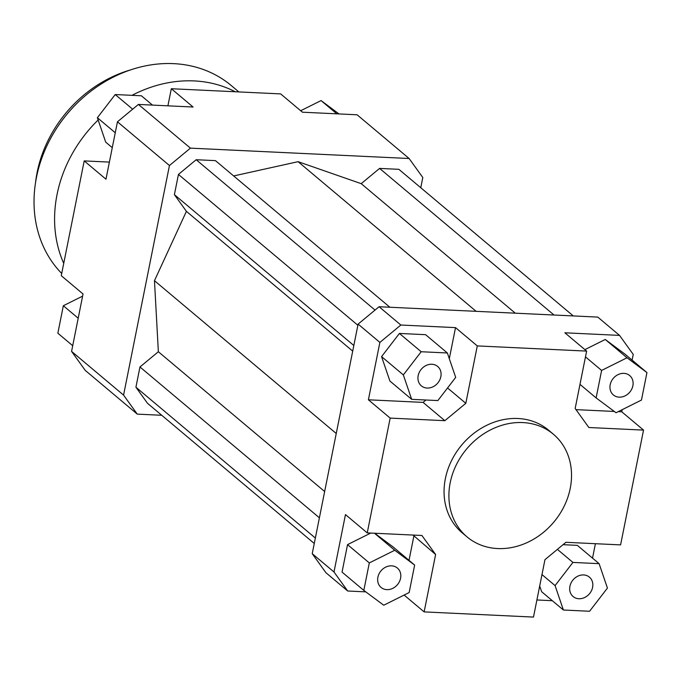 <?xml version="1.0" encoding="UTF-8"?>
<svg xmlns="http://www.w3.org/2000/svg" width="681" height="681" viewBox="0 0 681 681"><rect width="100%" height="100%" fill="white"/><g stroke="black" fill="none" stroke-linecap="round" stroke-linejoin="round"><path stroke-width="1.02" d="M167.901 105.827L171.323 88.726L280.666 93.901L302.432 112.203L357.108 114.791L409.111 158.503L422.807 177.528L420.773 187.735M171.323 88.726L193.089 107.019L138.413 104.431L117.447 121.805L169.45 165.526L190.416 148.143L138.413 104.431M190.416 148.143L409.111 158.503M161.763 415.282L137.273 414.125L123.567 395.108L169.45 165.526M389.864 307.242L215.46 160.639L196.179 159.72L178.439 174.43L174.396 194.664L186.407 211.348L154.468 280.691L158.358 351.736L139.963 366.974L135.919 387.208L147.505 403.305L314.273 543.481M573.274 315.933L398.87 169.322L379.598 168.411L361.202 183.657L298.091 161.678L233.668 175.945M117.447 121.805L105.972 179.205L84.206 160.903L61.273 275.694L83.039 293.996L71.573 351.396L85.27 370.413L137.273 414.125M123.567 395.108L71.573 351.396M84.206 160.903L109.394 162.104M622.196 409.673L621.762 411.801L643.536 430.103L620.595 544.894L565.92 542.306L544.953 559.68L533.487 617.08L424.135 611.896L404.114 595.066M347.693 591.006L333.996 571.989L312.23 553.687L325.927 572.712L347.693 591.006L365.782 591.866M552.334 600.702L536.9 599.97M358.104 324.105L379.87 342.407L400.845 325.024L455.521 327.621L477.287 345.914L586.63 351.098L564.864 332.796L619.54 335.392L597.765 317.091L379.079 306.731L358.104 324.105L312.23 553.687M400.845 325.024L379.079 306.731M399.415 333.443L425.591 334.677L447.357 352.979L421.181 351.736L399.415 333.443L381.573 356.614L389.898 381.037L411.673 399.338L437.849 400.573L455.691 377.393L447.357 352.979M425.948 400.011L423.08 402.394L368.404 399.798L379.87 342.407M455.521 327.621L449.307 358.691M619.54 335.392L633.236 354.409L632.096 360.104M595.407 543.702L592.53 558.139M584.885 349.625L605.256 339.478L625.184 354.29L646.95 372.584L627.022 357.772L601.612 370.438L596.122 397.917L616.041 412.737L641.459 400.07L646.95 372.584M621.762 411.801L618.246 411.639M614.322 411.452L575.981 409.639M333.996 571.989L345.463 514.589L367.238 532.891L421.905 535.479L435.61 554.504L413.018 535.062M423.08 402.394L444.846 420.688L465.813 403.314L447.553 387.966M477.287 345.914L465.813 403.314M586.63 351.098L575.164 408.489L588.861 427.515L643.536 430.103M619.157 397.151A12.667 10.743 -49.9 0 1 613.385 394.954A12.667 10.743 -49.9 0 1 613.309 378.338A12.667 10.743 -49.9 0 1 629.687 375.554A12.667 10.743 -49.9 0 1 631.73 389.14A12.667 10.743 -49.9 0 1 619.157 397.151M440.845 376.695A12.667 10.743 -49.9 0 1 432.844 386.868A12.667 10.743 -49.9 0 1 421.36 385.855A12.667 10.743 -49.9 0 1 421.292 369.238A12.667 10.743 -49.9 0 1 437.67 366.455A12.667 10.743 -49.9 0 1 440.845 376.695M391.609 565.843A12.667 10.743 -49.9 0 1 397.389 568.039A12.667 10.743 -49.9 0 1 397.457 584.656A12.667 10.743 -49.9 0 1 381.079 587.439A12.667 10.743 -49.9 0 1 379.036 573.853A12.667 10.743 -49.9 0 1 391.609 565.843M596.122 397.917L579.982 384.356M601.612 370.438L585.473 356.878M627.022 357.772L605.256 339.478M421.181 351.736L403.339 374.916L411.673 399.338M403.339 374.916L381.573 356.614M444.846 420.688L390.17 418.1L368.404 399.798M363.816 590.41L383.743 605.222L409.153 592.555L414.644 565.077L394.725 550.265L369.306 562.923L363.816 590.41L342.049 572.108L347.54 544.63L370.762 533.061M369.306 562.923L347.54 544.63M394.725 550.265L374.465 533.232M374.678 533.24L392.877 546.775L414.644 565.077M413.835 536.202L409.017 560.344M435.61 554.504L424.135 611.896M367.238 532.891L390.17 418.1M467.055 536.909L462.22 532.848A67.078 56.889 -49.9 0 1 461.837 444.889A67.078 56.889 -49.9 0 1 548.545 430.145L553.381 434.214A67.078 56.889 -49.9 0 1 570.227 488.405A67.078 56.889 -49.9 0 1 527.843 542.255A67.078 56.889 -49.9 0 1 467.055 536.909A67.078 56.889 -49.9 0 1 466.672 448.958A67.078 56.889 -49.9 0 1 553.381 434.214M569.92 586.298A12.667 10.743 -49.9 0 1 577.922 576.126A12.667 10.743 -49.9 0 1 589.405 577.139A12.667 10.743 -49.9 0 1 589.482 593.755A12.667 10.743 -49.9 0 1 573.104 596.539A12.667 10.743 -49.9 0 1 569.92 586.298M563.408 610.014L589.584 611.257L607.435 588.078L599.101 563.664L572.925 562.421L555.075 585.6L563.408 610.014L541.642 591.721L539.692 586M555.075 585.6L541.974 574.585M572.925 562.421L557.398 549.371M563.051 544.681L577.326 545.362L599.101 563.664M300.687 110.731L321.066 100.584L336.823 113.829M321.066 100.584L339.027 113.94M112.28 147.666L105.708 142.142L97.374 117.719L115.217 94.548L141.393 95.783L152.476 105.095M115.217 94.548L132.659 109.207M97.374 117.719L115.259 132.752M72.705 345.701L57.851 333.213L63.342 305.735L78.196 318.223M63.342 305.735L82.614 296.133M315.354 538.05L135.919 387.208M319.398 517.807L139.963 366.974M324.65 491.52L158.358 351.736M336.244 433.499L154.468 280.691M515.296 313.183L361.202 183.657M476.121 311.328L298.091 161.678M554.002 315.014L379.598 168.411M352.707 351.132L186.407 211.348M353.831 345.497L174.396 194.664M357.874 325.263L178.439 174.43M375.044 310.076L196.179 159.72M35.506 182.806A119.252 101.128 -49.9 0 1 37.114 172.489A119.252 101.128 -49.9 0 1 130.36 69.964M238.852 91.926L231.37 85.636A126.709 107.453 130.1 0 0 116.553 75.54A126.709 107.453 130.1 0 0 36.493 177.256A126.709 107.453 130.1 0 0 61.707 273.49M98.149 119.992A126.709 107.453 130.1 0 0 57.051 194.536A126.709 107.453 130.1 0 0 63.733 263.368M235.209 91.748A126.709 107.453 130.1 0 0 132.02 95.34"/></g></svg>
